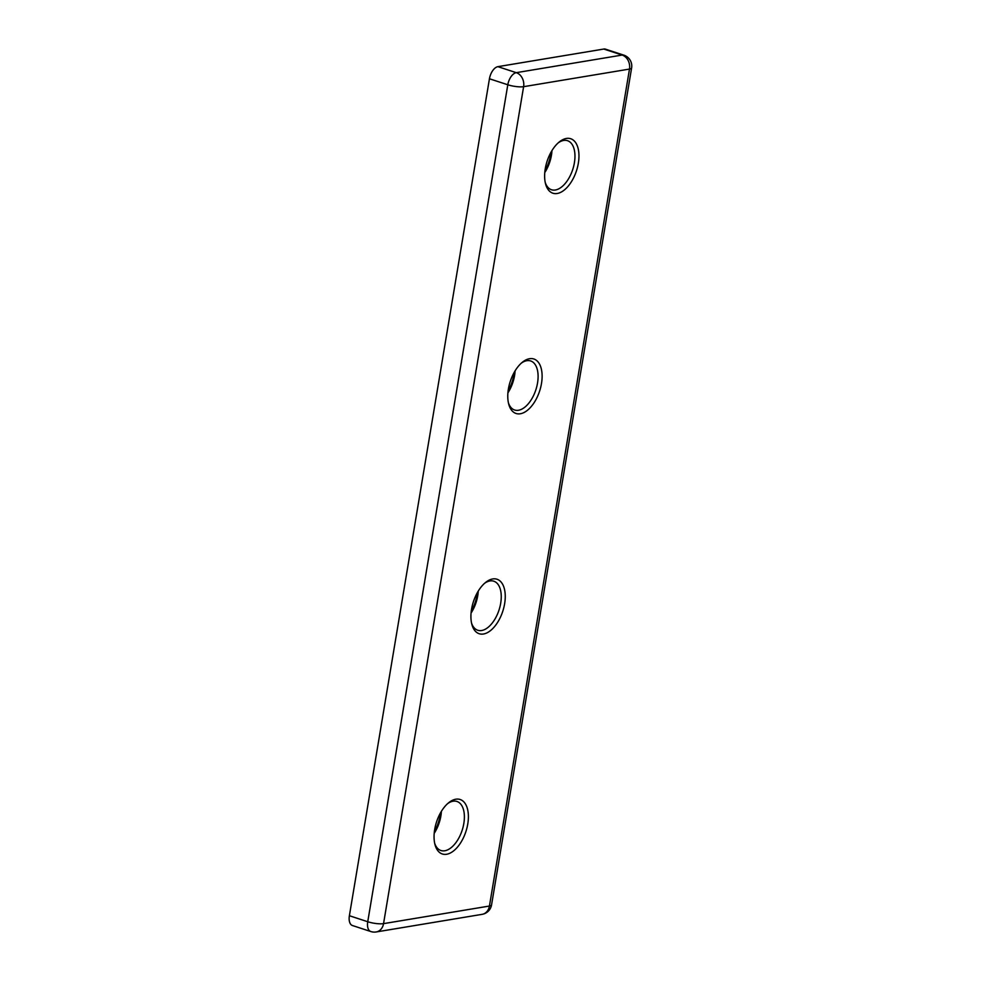 <?xml version="1.0" encoding="UTF-8"?>
<svg xmlns="http://www.w3.org/2000/svg" width="981" height="981" viewBox="0 0 981 981"><rect width="100%" height="100%" fill="white"/><g stroke="black" fill="none" stroke-linecap="round" stroke-linejoin="round"><path stroke-width="1.47" d="M455.834 799.208A28.67 15.451 108.1 0 0 448.697 802.716A28.67 15.451 108.1 0 0 434.988 844.616A28.67 15.451 108.1 0 0 463.731 837.112A28.67 15.451 108.1 0 0 455.834 799.208M492.695 578.949A28.67 15.451 108.1 0 0 485.558 582.469A28.67 15.451 108.1 0 0 471.849 624.357A28.67 15.451 108.1 0 0 500.592 616.853A28.67 15.451 108.1 0 0 492.695 578.949M566.417 138.444A28.67 15.451 108.1 0 0 559.268 141.963A28.67 15.451 108.1 0 0 545.559 183.852A28.67 15.451 108.1 0 0 574.302 176.347A28.67 15.451 108.1 0 0 566.417 138.444M529.556 358.703A28.67 15.451 108.1 0 0 522.407 362.21A28.67 15.451 108.1 0 0 508.71 404.111A28.67 15.451 108.1 0 0 537.453 396.606A28.67 15.451 108.1 0 0 529.556 358.703M434.375 831.667A28.67 15.451 108.1 0 0 440.543 812.795M471.236 611.408A28.67 15.451 108.1 0 0 477.404 592.549M544.946 170.902A28.67 15.451 108.1 0 0 551.114 152.043M508.084 391.161A28.67 15.451 108.1 0 0 514.252 372.29M349.383 915.727A11.465 6.18 108.1 0 0 352.437 925.524L370.793 931.533A11.465 6.18 -71.9 0 1 367.74 921.735L349.383 915.727L489.445 78.774A11.465 6.18 108.1 0 1 497.894 66.659L603.793 49.05A11.465 6.18 108.1 0 1 605.51 49.16L623.879 55.169A11.465 6.18 -71.9 0 0 622.15 55.059A11.465 9.295 80.6 0 1 629.495 69.075L523.609 86.684L383.546 923.636L489.433 906.039L629.495 69.075A11.465 2.612 -170.5 0 0 631.617 67.959A11.465 11.465 0 0 0 623.879 55.169M507.925 392.817A25.8 13.906 108.1 0 0 515.099 370.855M508.391 402.774A25.8 13.906 108.1 0 0 514.633 410.009A25.8 13.906 108.1 0 0 535.859 389.8A25.8 13.906 108.1 0 0 530.672 360.959A25.8 13.906 108.1 0 0 526.797 360.701A25.8 13.906 108.1 0 0 521.365 363.105M544.774 172.558A25.8 13.906 108.1 0 0 551.96 150.608M545.252 182.515A25.8 13.906 108.1 0 0 551.494 189.75A25.8 13.906 108.1 0 0 572.72 169.554A25.8 13.906 108.1 0 0 567.533 140.7A25.8 13.906 108.1 0 0 563.658 140.442A25.8 13.906 108.1 0 0 558.226 142.846M471.064 613.064A25.8 13.906 108.1 0 0 478.25 591.114M471.53 623.021A25.8 13.906 108.1 0 0 477.772 630.256A25.8 13.906 108.1 0 0 499.01 610.059A25.8 13.906 108.1 0 0 493.811 581.206A25.8 13.906 108.1 0 0 489.936 580.948A25.8 13.906 108.1 0 0 484.504 583.352M434.203 833.323A25.8 13.906 108.1 0 0 441.389 811.361M434.681 843.28A25.8 13.906 108.1 0 0 440.91 850.515A25.8 13.906 108.1 0 0 462.149 830.306A25.8 13.906 108.1 0 0 456.962 801.465A25.8 13.906 108.1 0 0 453.087 801.207A25.8 13.906 108.1 0 0 447.655 803.611M489.445 78.774L507.802 84.771A11.465 6.18 -71.9 0 1 516.264 72.668A11.465 9.295 -99.4 0 1 523.609 86.684A11.465 2.612 -170.5 0 1 507.802 84.771L367.74 921.735A11.465 2.612 -170.5 0 0 383.546 923.636A11.465 9.295 80.6 0 1 376.238 931.95L482.137 914.341A11.465 9.295 -99.4 0 0 489.433 906.039A11.465 2.612 -170.5 0 0 491.555 904.923L631.617 67.959M603.793 49.05L622.15 55.059L516.264 72.668L497.894 66.659M482.137 914.341A11.465 11.465 0 0 0 491.555 904.923M370.793 931.533A11.465 11.465 0 0 0 376.238 931.95"/></g></svg>

